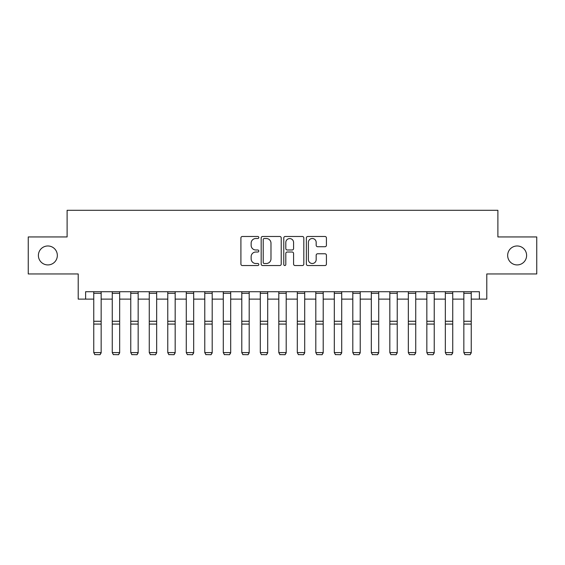 <?xml version="1.0" encoding="UTF-8"?>
<svg xmlns="http://www.w3.org/2000/svg" width="565" height="565" viewBox="0 0 565 565"><rect width="100%" height="100%" fill="white"/><g stroke="black" fill="none" stroke-linecap="round" stroke-linejoin="round"><path stroke-width="0.85" d="M258.812 237.498A1.017 1.017 0 0 0 257.795 236.481L242.357 236.481A1.455 1.455 0 0 0 240.909 237.929L240.909 264.088A1.455 1.455 0 0 0 242.357 265.536L257.795 265.536A1.017 1.017 0 0 0 258.812 264.519A1.017 1.017 0 0 0 257.795 263.502L255.797 263.502A4.647 4.647 0 0 1 251.15 258.855L251.15 256.672A4.647 4.647 0 0 1 255.797 252.025L257.795 252.025A1.017 1.017 0 0 0 258.812 251.008A1.017 1.017 0 0 0 257.795 249.991L255.797 249.991A4.647 4.647 0 0 1 251.15 245.344L251.15 243.162A4.647 4.647 0 0 1 255.797 238.515L257.795 238.515A1.017 1.017 0 0 0 258.812 237.498M507.66 255.451A9.471 9.471 0 0 0 517.137 264.921A9.471 9.471 0 0 0 526.608 255.451A9.471 9.471 0 0 0 517.137 245.973A9.471 9.471 0 0 0 507.66 255.451M38.392 255.451A9.471 9.471 0 0 0 47.863 264.921A9.471 9.471 0 0 0 57.34 255.451A9.471 9.471 0 0 0 47.863 245.973A9.471 9.471 0 0 0 38.392 255.451M324.967 246.721A1.455 1.455 0 0 0 326.422 245.267L326.422 237.929A1.455 1.455 0 0 0 324.967 236.481L307.819 236.481A1.455 1.455 0 0 0 306.364 237.929L306.364 264.088A1.455 1.455 0 0 0 307.819 265.536L324.967 265.536A1.455 1.455 0 0 0 326.422 264.088L326.422 255.225A1.455 1.455 0 0 0 324.967 253.77L317.629 253.77A1.455 1.455 0 0 0 316.174 255.225L316.174 259.618A3.884 3.884 0 0 1 312.29 263.502A3.884 3.884 0 0 1 308.398 259.618L308.398 242.399A3.884 3.884 0 0 1 312.29 238.515A3.884 3.884 0 0 1 316.174 242.399L316.174 245.267A1.455 1.455 0 0 0 317.629 246.721L324.967 246.721M85.612 299.118L85.612 291.717L479.388 291.717L479.388 299.118L486.79 299.118L486.79 273.954L536.75 273.954L536.75 236.947L497.892 236.947L497.892 210.3L67.108 210.3L67.108 236.947L28.25 236.947L28.25 273.954L78.21 273.954L78.21 299.118L93.755 299.118M281.229 237.929A1.455 1.455 0 0 0 279.774 236.481L262.626 236.481A1.455 1.455 0 0 0 261.178 237.929L261.178 264.088A1.455 1.455 0 0 0 262.626 265.536L279.774 265.536A1.455 1.455 0 0 0 281.229 264.088L281.229 237.929M285.226 236.481L302.374 236.481A1.455 1.455 0 0 1 303.822 237.929L303.822 264.088A1.455 1.455 0 0 1 302.374 265.536L295.036 265.536A1.455 1.455 0 0 1 293.581 264.088L293.581 253.48A1.455 1.455 0 0 0 292.126 252.025L287.26 252.025A1.455 1.455 0 0 0 285.805 253.48L285.805 264.519A1.017 1.017 0 0 1 284.788 265.536A1.017 1.017 0 0 1 283.771 264.519L283.771 237.929A1.455 1.455 0 0 1 285.226 236.481M101.156 299.118L112.258 299.118M119.66 299.118L130.762 299.118M138.164 299.118L149.266 299.118M156.667 299.118L167.77 299.118M175.171 299.118L186.281 299.118M193.682 299.118L204.784 299.118M212.186 299.118L223.288 299.118M230.69 299.118L241.792 299.118M249.193 299.118L260.296 299.118M267.697 299.118L278.799 299.118M286.201 299.118L297.303 299.118M304.704 299.118L315.807 299.118M323.208 299.118L334.311 299.118M341.712 299.118L352.814 299.118M360.216 299.118L371.318 299.118M378.72 299.118L389.829 299.118M397.23 299.118L408.333 299.118M415.734 299.118L426.836 299.118M434.238 299.118L445.34 299.118M452.742 299.118L463.844 299.118M471.245 299.118L479.388 299.118M264.229 238.515A1.017 1.017 0 0 0 263.212 239.532L263.212 262.485A1.017 1.017 0 0 0 264.229 263.502L266.334 263.502A4.647 4.647 0 0 0 270.981 258.855L270.981 243.162A4.647 4.647 0 0 0 266.334 238.515L264.229 238.515M293.581 242.47A3.884 3.884 0 0 0 289.69 238.585A3.884 3.884 0 0 0 285.805 242.47L285.805 248.536A1.455 1.455 0 0 0 287.26 249.991L292.126 249.991A1.455 1.455 0 0 0 293.581 248.536L293.581 242.47M101.156 291.717L101.156 352.864L100.047 354.7L94.864 354.594L100.047 354.7M94.864 354.7L93.755 352.595L101.156 352.595L100.047 354.594M93.755 291.717L93.755 352.595L94.864 354.594M119.66 291.717L119.66 352.864L118.551 354.7L113.367 354.594L118.551 354.7M113.367 354.7L112.258 352.595L119.66 352.595L118.551 354.594M112.258 291.717L112.258 352.595L113.367 354.594M138.164 291.717L138.164 352.864L137.055 354.7L131.871 354.594L137.055 354.7M131.871 354.7L130.762 352.595L138.164 352.595L137.055 354.594M130.762 291.717L130.762 352.595L131.871 354.594M156.667 291.717L156.667 352.864L155.559 354.7L150.382 354.594L155.559 354.7M150.382 354.7L149.266 352.595L156.667 352.595L155.559 354.594M149.266 291.717L149.266 352.595L150.382 354.594M175.171 291.717L175.171 352.864L174.062 354.7L168.886 354.594L174.062 354.7M168.886 354.7L167.77 352.595L175.171 352.595L174.062 354.594M167.77 291.717L167.77 352.595L168.886 354.594M193.682 291.717L193.682 352.864L192.566 354.7L187.389 354.594L192.566 354.7M187.389 354.7L186.281 352.595L193.682 352.595L192.566 354.594M186.281 291.717L186.281 352.595L187.389 354.594M212.186 291.717L212.186 352.864L211.07 354.7L205.893 354.594L211.07 354.7M205.893 354.7L204.784 352.595L212.186 352.595L211.07 354.594M204.784 291.717L204.784 352.595L205.893 354.594M230.69 291.717L230.69 352.864L229.581 354.7L224.397 354.594L229.581 354.7M224.397 354.7L223.288 352.595L230.69 352.595L229.581 354.594M223.288 291.717L223.288 352.595L224.397 354.594M249.193 291.717L249.193 352.864L248.084 354.7L242.901 354.594L248.084 354.7M242.901 354.7L241.792 352.595L249.193 352.595L248.084 354.594M241.792 291.717L241.792 352.595L242.901 354.594M267.697 291.717L267.697 352.864L266.588 354.7L261.404 354.594L266.588 354.7M261.404 354.7L260.296 352.595L267.697 352.595L266.588 354.594M260.296 291.717L260.296 352.595L261.404 354.594M286.201 291.717L286.201 352.864L285.092 354.7L279.908 354.594L285.092 354.7M279.908 354.7L278.799 352.595L286.201 352.595L285.092 354.594M278.799 291.717L278.799 352.595L279.908 354.594M304.704 291.717L304.704 352.864L303.596 354.7L298.412 354.594L303.596 354.7M298.412 354.7L297.303 352.595L304.704 352.595L303.596 354.594M297.303 291.717L297.303 352.595L298.412 354.594M323.208 291.717L323.208 352.864L322.099 354.7L316.916 354.594L322.099 354.7M316.916 354.7L315.807 352.595L323.208 352.595L322.099 354.594M315.807 291.717L315.807 352.595L316.916 354.594M341.712 291.717L341.712 352.864L340.603 354.7L335.419 354.594L340.603 354.7M335.419 354.7L334.311 352.595L341.712 352.595L340.603 354.594M334.311 291.717L334.311 352.595L335.419 354.594M360.216 291.717L360.216 352.864L359.107 354.7L353.93 354.594L359.107 354.7M353.93 354.7L352.814 352.595L360.216 352.595L359.107 354.594M352.814 291.717L352.814 352.595L353.93 354.594M378.72 291.717L378.72 352.864L377.611 354.7L372.434 354.594L377.611 354.7M372.434 354.7L371.318 352.595L378.72 352.595L377.611 354.594M371.318 291.717L371.318 352.595L372.434 354.594M397.23 291.717L397.23 352.864L396.114 354.7L390.938 354.594L396.114 354.7M390.938 354.7L389.829 352.595L397.23 352.595L396.114 354.594M389.829 291.717L389.829 352.595L390.938 354.594M415.734 291.717L415.734 352.864L414.618 354.7L409.441 354.594L414.618 354.7M409.441 354.7L408.333 352.595L415.734 352.595L414.618 354.594M408.333 291.717L408.333 352.595L409.441 354.594M434.238 291.717L434.238 352.864L433.129 354.7L427.945 354.594L433.129 354.7M427.945 354.7L426.836 352.595L434.238 352.595L433.129 354.594M426.836 291.717L426.836 352.595L427.945 354.594M452.742 291.717L452.742 352.864L451.633 354.7L446.449 354.594L451.633 354.7M446.449 354.7L445.34 352.595L452.742 352.595L451.633 354.594M445.34 291.717L445.34 352.595L446.449 354.594M471.245 291.717L471.245 352.864L470.137 354.7L464.953 354.594L470.137 354.7M464.953 354.7L463.844 352.595L471.245 352.595L470.137 354.594M463.844 291.717L463.844 352.595L464.953 354.594M101.156 321.273L93.755 321.273M101.156 324.077L93.755 324.077M101.156 293.306L93.755 293.306M119.66 321.273L112.258 321.273M119.66 324.077L112.258 324.077M119.66 293.306L112.258 293.306M138.164 321.273L130.762 321.273M138.164 324.077L130.762 324.077M138.164 293.306L130.762 293.306M156.667 321.273L149.266 321.273M156.667 324.077L149.266 324.077M156.667 293.306L149.266 293.306M175.171 321.273L167.77 321.273M175.171 324.077L167.77 324.077M175.171 293.306L167.77 293.306M193.682 321.273L186.281 321.273M193.682 324.077L186.281 324.077M193.682 293.306L186.281 293.306M212.186 321.273L204.784 321.273M212.186 324.077L204.784 324.077M212.186 293.306L204.784 293.306M230.69 321.273L223.288 321.273M230.69 324.077L223.288 324.077M230.69 293.306L223.288 293.306M249.193 321.273L241.792 321.273M249.193 324.077L241.792 324.077M249.193 293.306L241.792 293.306M267.697 321.273L260.296 321.273M267.697 324.077L260.296 324.077M267.697 293.306L260.296 293.306M286.201 321.273L278.799 321.273M286.201 324.077L278.799 324.077M286.201 293.306L278.799 293.306M304.704 321.273L297.303 321.273M304.704 324.077L297.303 324.077M304.704 293.306L297.303 293.306M323.208 321.273L315.807 321.273M323.208 324.077L315.807 324.077M323.208 293.306L315.807 293.306M341.712 321.273L334.311 321.273M341.712 324.077L334.311 324.077M341.712 293.306L334.311 293.306M360.216 321.273L352.814 321.273M360.216 324.077L352.814 324.077M360.216 293.306L352.814 293.306M378.72 321.273L371.318 321.273M378.72 324.077L371.318 324.077M378.72 293.306L371.318 293.306M397.23 321.273L389.829 321.273M397.23 324.077L389.829 324.077M397.23 293.306L389.829 293.306M415.734 321.273L408.333 321.273M415.734 324.077L408.333 324.077M415.734 293.306L408.333 293.306M434.238 321.273L426.836 321.273M434.238 324.077L426.836 324.077M434.238 293.306L426.836 293.306M452.742 321.273L445.34 321.273M452.742 324.077L445.34 324.077M452.742 293.306L445.34 293.306M471.245 321.273L463.844 321.273M471.245 324.077L463.844 324.077M471.245 293.306L463.844 293.306"/></g></svg>

